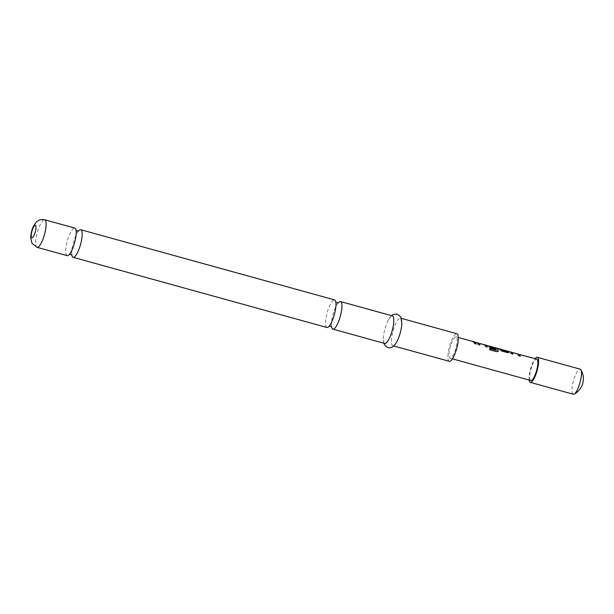 <?xml version="1.0" encoding="UTF-8"?>
<svg xmlns="http://www.w3.org/2000/svg" width="614" height="614" viewBox="0 0 614 614"><rect width="100%" height="100%" fill="white"/><g stroke="black" fill="none" stroke-linecap="round" stroke-linejoin="round"><path stroke-width="0.46" stroke-dasharray="3.07 2.3" d="M473.417 342.151C474.99 342.366 475.221 342.267 474.1 341.868C472.55 341.53 472.327 341.622 473.417 342.151C474.99 342.366 475.221 342.267 474.1 341.868C472.55 341.53 472.327 341.622 473.417 342.151L473.386 342.313C474.96 342.528 475.182 342.435 474.054 342.036C472.511 341.699 472.289 341.791 473.386 342.313C474.96 342.528 475.182 342.435 474.054 342.036C472.511 341.699 472.289 341.791 473.386 342.313M78.569 230.948A14.306 3.73 -74.5 0 0 77.395 232.591A14.306 3.73 -74.5 0 0 74.455 239.038A14.306 3.73 -74.5 0 0 71.715 253.129A14.306 3.73 -74.5 0 0 71.884 255.148M338.337 302.771A14.306 3.73 -74.5 0 0 337.155 304.414A14.306 3.73 -74.5 0 0 334.216 310.853A14.306 3.73 -74.5 0 0 331.476 324.952A14.306 3.73 -74.5 0 0 331.644 326.963M529.13 380.051A13.001 3.392 105.5 0 1 531.517 365.752A13.001 3.392 105.5 0 1 535.04 358.66M573.261 394.234A13.001 3.392 105.5 0 1 574.458 377.625A13.001 3.392 105.5 0 1 580.192 369.167M67.156 255.654A14.306 3.73 105.5 0 1 66.366 254.94A14.306 3.73 105.5 0 1 68.469 237.38A14.306 3.73 105.5 0 1 74.778 228.086M326.917 327.477A14.306 3.73 105.5 0 1 326.126 326.763A14.306 3.73 105.5 0 1 328.229 309.203A14.306 3.73 105.5 0 1 334.538 299.901M396.744 341.906A14.306 3.73 105.5 0 1 392.83 345.697A14.306 3.73 105.5 0 1 392.039 344.984A14.306 3.73 105.5 0 1 393.574 329.15A14.306 3.73 105.5 0 1 400.458 318.129A14.306 3.73 105.5 0 1 401.249 318.835A14.306 3.73 105.5 0 1 401.863 323.386M449.302 361.316A14.306 3.73 105.5 0 1 448.512 360.602A14.306 3.73 105.5 0 1 450.047 344.761A14.306 3.73 105.5 0 1 456.923 333.74M384.763 343.472A14.306 3.73 105.5 0 1 383.973 342.758A14.306 3.73 105.5 0 1 383.359 338.207A14.306 3.73 105.5 0 1 388.478 319.687A14.306 3.73 105.5 0 1 392.392 315.895M451.175 344.047A11.098 2.893 105.5 0 1 456.072 336.833A11.098 2.893 105.5 0 1 455.051 351.008A11.098 2.893 105.5 0 1 450.154 358.223A11.098 2.893 105.5 0 1 451.175 344.047M530.826 380.526A11.098 2.893 105.5 0 1 531.847 366.351A11.098 2.893 105.5 0 1 536.743 359.136M476.142 343.947L474.476 343.648L473.509 341.653M473.463 341.821L473.977 341.96L473.463 341.821M484.638 344.73L478.705 343.088M479.757 344.953L478.091 344.646L477.523 342.881M487.155 346.994L485.49 346.687L484.922 345.145L479.357 343.41M489.719 346.135L495.82 348L496.457 350.302M498.284 351.101L496.711 351.845L489.596 349.873L489.642 348.499M495.337 348.614L495.544 349.473L490.686 348.13L488.921 346.879L488.537 345.928M495.744 348.138L490.179 346.403M509.021 352.436L507.624 352.812L501.699 351.17L499.988 349.773M507.356 351.722L506.55 350.786M506.504 350.955L507.018 351.093L506.504 350.955M499.934 349.926L499.151 348.737M499.105 348.906L499.619 349.051L499.105 348.906M517.671 353.864L511.738 352.221M512.797 354.086L511.124 353.779L510.556 352.014M520.188 356.128L518.523 355.821L517.955 354.278L512.391 352.543M37.07 247.342A14.306 3.73 105.5 0 1 36.28 246.628A14.306 3.73 105.5 0 1 37.815 230.787A14.306 3.73 105.5 0 1 44.692 219.766M77.395 232.591L78.73 230.872M337.155 304.414L338.498 302.687M331.476 324.952L331.744 327.116M71.715 253.129L71.976 255.301M70.526 252.799L69.344 254.442M330.286 324.622L329.104 326.264M392.83 345.697L393.727 345.951M456.072 336.833L458.336 337.454M450.154 358.223L452.426 358.845M383.865 343.218L383.359 338.207M388.478 319.687L391.494 315.65M400.458 318.129L401.356 318.374M335.965 304.083L335.797 302.065M76.205 232.261L76.036 230.25M479.258 343.418L484.991 345.007M490.087 346.411L495.82 348M512.299 352.551L518.024 354.14"/><path stroke-width="0.92" d="M71.884 255.148A14.306 3.73 -74.5 0 0 72.345 256.598A14.306 3.73 -74.5 0 0 73.135 257.312A14.306 3.73 -74.5 0 0 79.444 248.01A14.306 3.73 -74.5 0 0 81.555 230.45A14.306 3.73 -74.5 0 0 80.764 229.736A14.306 3.73 -74.5 0 0 78.569 230.948M331.644 326.963A14.306 3.73 -74.5 0 0 332.105 328.413A14.306 3.73 -74.5 0 0 332.903 329.127A14.306 3.73 -74.5 0 0 339.212 319.833A14.306 3.73 -74.5 0 0 341.315 302.265A14.306 3.73 -74.5 0 0 340.524 301.558A14.306 3.73 -74.5 0 0 338.337 302.771M535.04 358.66A13.001 3.392 105.5 0 1 537.25 357.294A13.001 3.392 105.5 0 1 536.06 373.911A13.001 3.392 105.5 0 1 530.319 382.361A13.001 3.392 105.5 0 1 529.13 380.051M537.25 357.294L580.192 369.167A13.001 3.392 105.5 0 1 580.867 369.743A13.001 3.392 105.5 0 1 578.994 385.784A13.001 3.392 105.5 0 1 574.136 394.088A13.001 3.392 105.5 0 1 573.261 394.234L530.319 382.361M73.465 246.36A14.306 3.73 105.5 0 1 70.526 252.799A14.306 3.73 105.5 0 1 67.156 255.654L37.07 247.342A14.306 3.73 105.5 0 0 43.955 236.313A14.306 3.73 105.5 0 0 45.49 220.48A14.306 3.73 105.5 0 0 44.692 219.766L74.778 228.086A14.306 3.73 105.5 0 1 75.568 228.799A14.306 3.73 105.5 0 1 76.205 232.261A14.306 3.73 105.5 0 1 73.465 246.36M80.764 229.736L334.538 299.901A14.306 3.73 105.5 0 1 335.336 300.614A14.306 3.73 105.5 0 1 335.965 304.083A14.306 3.73 105.5 0 1 333.225 318.175A14.306 3.73 105.5 0 1 330.286 324.622A14.306 3.73 105.5 0 1 326.917 327.477L73.135 257.312M391.494 315.65L393.321 314.429L397.243 314.092L400.735 316.924L401.863 323.386A14.306 3.73 105.5 0 1 396.744 341.906C394.871 345.037 393.259 346.787 391.901 347.163C389.069 348.43 386.597 347.601 384.487 344.669L383.865 343.218M401.356 318.374L456.923 333.74A14.306 3.73 105.5 0 1 457.722 334.453A14.306 3.73 105.5 0 1 456.187 350.287A14.306 3.73 105.5 0 1 449.302 361.316L393.727 345.951M340.524 301.558L392.392 315.895A14.306 3.73 105.5 0 1 393.183 316.609A14.306 3.73 105.5 0 1 391.648 332.443A14.306 3.73 105.5 0 1 384.763 343.472L332.903 329.127M510.556 352.014L519.651 354.531L520.281 356.151L518.584 355.683L517.871 354.055L512.306 352.536L512.882 354.109L511.186 353.641L510.564 351.96M506.504 350.955L508.238 351.254L509.083 352.29L507.686 352.674L501.761 351.031L499.151 348.737L500.84 349.205L501.784 350.226L507.256 351.738L506.55 350.786L512.391 352.543M519.651 354.531L536.743 359.136A11.098 2.893 105.5 0 1 535.723 373.312A11.098 2.893 105.5 0 1 530.826 380.526L452.426 358.845M497.624 348.437L495.644 347.77L497.624 348.437L498.345 350.978L496.772 351.738L489.657 349.773L489.642 348.499L496.35 350.348L495.797 347.977L490.095 346.396L490.586 347.125L495.398 348.46L495.605 349.335L490.747 347.992L488.537 345.928L499.151 348.737M499.105 348.906L506.55 350.786M507.018 351.093L508.223 351.431L509.021 352.482M490.179 346.403L484.638 344.73L486.618 345.398L487.247 347.017L485.551 346.549L484.968 344.984L479.357 343.41L479.849 344.976L478.152 344.508L477.531 342.827M497.578 348.606L498.131 351.492M477.523 342.881L486.618 345.398M473.463 341.821L475.205 342.121L476.234 343.978L474.538 343.51L473.509 341.653L479.357 343.41M458.336 337.454L473.509 341.653M476.172 344.116L475.182 342.297L473.977 341.96M477.469 343.042L479.258 343.418L479.787 345.114M486.564 345.559L487.186 347.156M489.581 348.622L496.45 350.325M488.483 346.089L490.087 346.411M490.041 346.557L490.525 347.278L495.398 348.46M495.337 348.614L495.544 349.473M499.619 349.051L501.722 350.371L507.294 351.868M510.503 352.175L512.299 352.551M512.253 352.697L512.82 354.247M519.597 354.692L520.219 356.289M35.712 225.599A6.501 1.696 105.5 0 1 34.76 233.581A6.501 1.696 105.5 0 1 31.529 237.488A6.501 1.696 105.5 0 1 32.488 229.506A6.501 1.696 105.5 0 1 35.712 225.599M78.73 230.872L77.195 231.002L75.936 230.096M338.498 302.687L336.956 302.817L335.697 301.911M331.744 327.116L330.486 326.211L328.943 326.341M71.976 255.301L70.725 254.396L69.182 254.526M574.136 394.088A17.338 17.338 0 0 0 580.867 369.743M44.692 219.766C39.557 218.73 36.648 221.585 36.042 222.375L33.747 225.729C32.012 228.907 30.999 232.982 30.7 237.948L31.974 243.29L37.07 247.342"/></g></svg>
